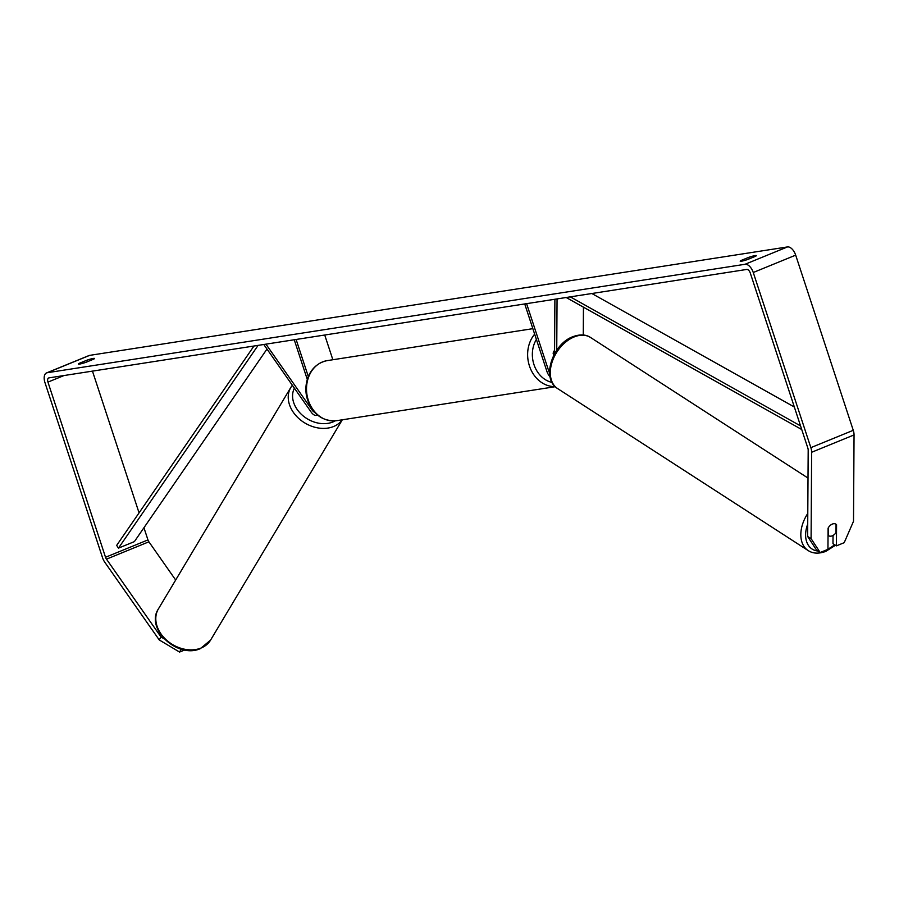 <?xml version="1.0" encoding="UTF-8"?>
<svg xmlns="http://www.w3.org/2000/svg" width="899" height="899" viewBox="0 0 899 899"><rect width="100%" height="100%" fill="white"/><g stroke="black" fill="none" stroke-linecap="round" stroke-linejoin="round"><path stroke-width="1.35" d="M263.789 344.497L311.189 412.147A8.192 4.461 -112.2 0 0 316.92 415.259A8.192 4.461 -112.2 0 0 317.448 414.956M265.958 344.16L312.29 410.281A4.776 2.607 -112.2 0 0 314.515 412.124M332.855 359.735L324.73 335.024M307.312 379.524L294.243 339.766M308.335 376.614L296.119 339.474M807.639 536.467L811.089 538.636L820.158 552.514L816.719 550.334L807.639 536.467L808.19 450.096A4.102 2.236 -112.2 0 0 807.853 448.118L750.26 272.959A4.102 2.236 -112.2 0 0 746.743 269.442L48.928 377.883A4.102 2.236 -112.2 0 0 48.647 377.962A4.102 2.236 -112.2 0 0 47.95 382.109L105.531 557.268A4.102 2.236 -112.2 0 0 106.475 559.156L160.988 636.953L164.101 638.807M86.956 360.184A6.832 0.742 161.8 0 1 93.316 358.431A6.832 0.742 161.8 0 1 94.507 358.476A6.832 0.742 161.8 0 1 93.698 359.139L85.899 362.331A6.832 0.742 161.8 0 1 78.348 364.039A6.832 0.742 161.8 0 1 79.146 363.376L86.956 360.184L87.45 361.69M755.16 255.586A6.832 0.742 -18.2 0 0 748.8 257.328L740.99 260.519A6.832 0.742 -18.2 0 0 740.192 261.182A6.832 0.742 -18.2 0 0 747.732 259.474L755.542 256.282A6.832 0.742 -18.2 0 0 756.351 255.619A6.832 0.742 -18.2 0 0 755.16 255.586M749.294 258.833L748.8 257.328M811.089 538.636L811.628 452.276A9.563 5.203 -112.2 0 0 810.853 447.646L753.261 272.498A9.563 5.203 -112.2 0 0 745.046 264.284L47.231 372.725A9.563 5.203 -112.2 0 0 46.579 372.905A9.563 5.203 -112.2 0 0 44.95 382.569L102.542 557.728A9.563 5.203 -112.2 0 0 104.722 562.133L159.247 639.942L160.988 636.953M833.036 535.444L832.98 543.681L836.43 545.862L844.206 542.681L853.511 521.285L854.05 434.925A9.563 5.203 -112.2 0 0 853.263 430.306L795.682 255.147A9.563 5.203 -112.2 0 0 787.468 246.933L89.642 355.375A9.563 5.203 -112.2 0 0 88.99 355.554L46.579 372.905M92.462 371.118L139.064 512.868M143.941 527.724L147.953 539.917A4.102 2.236 -112.2 0 0 148.897 541.805L175.676 580.024M181.261 649.168L179.564 652.067L159.247 639.942M179.564 652.067L184.733 649.955M835.946 524.184A6.832 4.551 122.3 0 0 832.339 524.083A6.832 4.551 122.3 0 0 828.08 528.174L827.945 549.334L820.158 552.514M836.43 545.862L836.564 524.701A6.832 4.551 122.3 0 0 836.048 524.263A6.832 4.596 122.9 0 0 835.991 524.218A6.832 4.596 122.9 0 0 834.193 523.701M741.226 261.238L740.99 260.519M79.393 364.095L79.146 363.376M583.451 307.177L583.271 335.001M557.054 298.918L556.739 350.25M554.897 299.255L554.548 353.757M549.592 372.894A4.776 2.607 67.8 0 1 548.795 371.152L526.6 303.648M550.042 376.715A8.192 4.461 67.8 0 1 546.918 371.444L524.724 303.941M553.784 355.206L553.143 353.273A6.832 5.686 -98.8 0 1 554.571 350.385A6.832 5.686 81.2 0 0 553.436 352.318L554.144 354.498M828.563 527.365L828.507 535.647A6.832 4.596 122.9 0 0 828.575 535.692A6.832 4.596 122.9 0 0 832.238 535.826A6.832 4.596 122.9 0 0 836.003 532.658L836.048 524.263M800.548 425.912L570.314 296.861M794.334 407L591.857 293.512M801.739 429.531L566.19 297.502M258.092 345.385L118.466 548.132L116.668 545.39L253.968 346.025M118.466 548.132L134.378 541.625L266.981 349.059M342.317 419.788L210.591 640.088A30.397 23.352 -149.1 0 1 201.016 648.055A30.397 23.352 -149.1 0 1 166.135 639.773A30.397 23.352 -149.1 0 1 158.415 608.893L290.838 387.413A30.397 23.352 30.9 0 0 298.569 418.293A30.397 23.352 30.9 0 0 333.439 426.576A30.397 23.352 30.9 0 0 342.238 419.799M335.17 420.856A26.981 20.722 -149.1 0 1 332.709 422.047A26.981 20.722 -149.1 0 1 302.244 415.136A26.981 20.722 -149.1 0 1 294.4 388.177M745.046 264.284L787.468 246.933M47.231 372.725L89.642 355.375M106.475 559.156L148.897 541.805M105.531 557.268L147.953 539.917M47.95 382.109L63.986 375.546M811.628 452.276L854.05 434.925M810.853 447.646L853.263 430.306M753.261 272.498L795.682 255.147M548.795 371.152L549.57 370.838M555.11 386.559A30.397 25.284 -98.8 0 1 529.444 365.938A30.397 25.284 -98.8 0 1 534.669 334.158M536.388 339.417A26.981 22.441 81.2 0 0 533.961 364.556A26.981 22.441 81.2 0 0 552.042 382.423M336.586 420.687C322.988 421.575 313.369 414.776 307.739 400.28C302.311 385.019 308.795 364.297 327.258 360.611A30.397 25.284 81.2 0 0 308.323 400.302A30.397 25.284 81.2 0 0 336.586 420.687L555.245 386.705M557.605 388.57C540.85 378.681 552.57 343.823 572.989 336.653C580.069 334.113 585.946 334.406 590.609 337.518A30.397 20.441 122.9 0 0 574.27 336.889A30.397 20.441 122.9 0 0 552.053 362.185A30.397 20.441 122.9 0 0 557.605 388.57L808.134 550.536A30.397 20.441 -57.1 0 1 807.785 513.441M807.718 524.083A26.981 18.137 122.9 0 0 817.764 551.008M827.945 549.019A26.981 18.137 122.9 0 0 834.598 544.704M317.516 415.012L316.92 415.259M210.591 640.088L200.432 648.584C177.991 659.124 144.986 628.94 158.415 608.893M292.344 385.244L290.838 387.413M327.258 360.611L532.849 328.663M808.134 550.536C812.932 553.66 818.798 553.941 825.754 551.402L835.463 545.255M590.609 337.518L808.01 478.066"/></g></svg>
